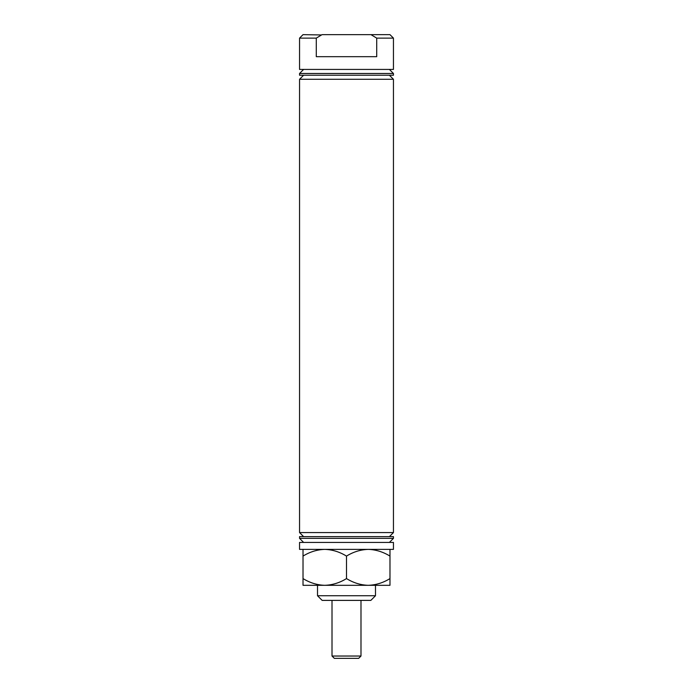 <?xml version="1.0" encoding="UTF-8"?>
<svg xmlns="http://www.w3.org/2000/svg" width="693" height="693" viewBox="0 0 693 693"><rect width="100%" height="100%" fill="white"/><g stroke="black" fill="none" stroke-linecap="round" stroke-linejoin="round"><path stroke-width="1.04" d="M316.285 38.124L299.549 38.124L299.549 69.43L393.451 69.43L393.451 38.124L376.715 38.124L376.715 56.679L316.285 56.679L316.285 38.124L322.037 34.65L389.977 34.65L393.451 38.124M303.603 69.43L299.549 73.484L299.549 75.225L393.451 75.225L393.451 73.484L299.549 73.484M389.397 69.43L393.451 73.484M303.603 75.225L299.549 79.279L299.549 532.57L393.451 532.57L389.397 536.625M389.397 75.225L393.451 79.279L299.549 79.279M370.842 600.389L322.158 600.389L317.515 595.746L375.485 595.746L370.842 600.389M303.603 536.625L299.549 532.57M389.397 542.42L393.451 538.366L299.549 538.366L303.603 542.42M303.023 549.376L303.023 578.586C309.884 582.813 317.125 585.057 324.766 585.316L389.977 585.316L389.977 578.586C383.203 582.796 375.961 585.031 368.234 585.316C360.603 585.057 353.361 582.813 346.5 578.586C339.735 582.796 332.484 585.031 324.766 585.316L314.622 585.316L317.515 585.316L317.515 595.746M368.234 585.316L378.378 585.316L375.485 585.316L375.485 595.746M393.451 542.42L299.549 542.42L299.549 549.376L393.451 549.376L393.451 542.42M393.451 538.366L393.451 536.625L299.549 536.625L299.549 538.366M393.451 79.279L393.451 532.57M299.549 38.124L303.023 34.65L321.5 34.953M370.963 34.65L376.715 38.124M360.992 656.028L358.671 658.35L334.329 658.35L332.008 656.028L360.992 656.028L360.992 600.389M303.023 556.098C309.797 551.897 317.039 549.653 324.766 549.376C332.397 549.636 339.639 551.879 346.5 556.098C353.265 551.897 360.516 549.653 368.234 549.376C375.875 549.636 383.116 551.879 389.977 556.098L389.977 549.376M346.5 578.586L346.5 556.098M303.023 578.586L303.023 585.316L324.766 585.316M389.977 578.586L389.977 556.098M332.008 656.028L332.008 600.389"/></g></svg>
